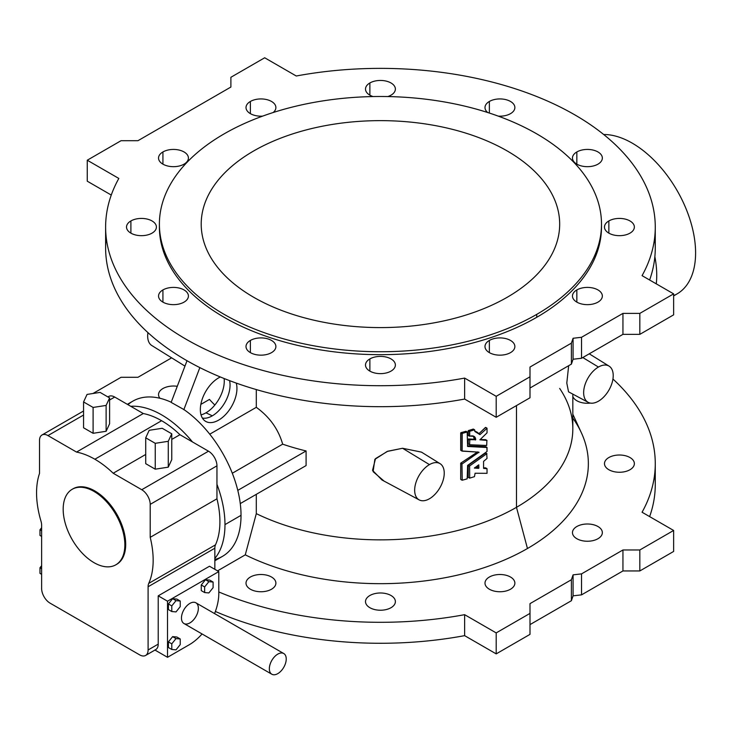 <?xml version="1.0" encoding="UTF-8"?>
<svg xmlns="http://www.w3.org/2000/svg" width="732" height="732" viewBox="0 0 732 732"><rect width="100%" height="100%" fill="white"/><g stroke="black" fill="none" stroke-linecap="round" stroke-linejoin="round"><path stroke-width="1.1" d="M559.678 388.436A192.379 111.072 180 0 1 566.339 400.203A192.379 111.072 180 0 1 516.481 507.322L516.481 405.583L516.481 507.322A192.379 111.072 0 0 0 572.827 428.787L572.827 394.118M568.544 391.83L566.797 383.083L568.663 365.689L566.797 383.083L568.544 391.83L588.171 402.335A20.908 12.069 -60 0 1 584.722 385.645A20.908 12.069 -60 0 1 598.437 367.043A20.908 12.069 120 0 0 585.627 400.047A20.908 12.069 120 0 0 611.238 385.261A20.908 12.069 120 0 0 598.437 367.043A20.908 12.069 -60 0 1 609.079 366.128A20.908 12.069 -60 0 1 608.887 390.156A20.908 12.069 -60 0 1 588.171 402.335M572.827 418.109A207.915 120.039 180 0 1 527.461 548.515A207.915 120.039 180 0 1 245.275 554.847L256.301 513.635L245.275 554.847L217.532 570.869L245.275 554.847A207.915 120.039 0 0 0 527.461 548.515L516.481 507.322L527.461 548.515A207.915 120.039 0 0 0 581.354 432.74L572.827 414.248M76.531 452.074A82.451 47.598 60 0 1 94.858 459.238L161.607 420.708A82.451 47.598 -120 0 0 143.28 413.534L76.531 452.074L47.964 435.586A11.95 6.899 -120 0 0 39.519 440.463L39.519 473.439A82.451 47.598 -120 0 0 40.992 521.193A11.95 6.899 60 0 1 41.633 525.292L41.633 588.51L41.633 525.292A11.95 6.899 -120 0 0 40.992 521.193A82.451 47.598 60 0 1 39.519 473.439L39.519 440.463A11.95 6.899 60 0 1 41.989 434.991A11.95 6.899 60 0 1 47.964 435.586L76.531 452.074L143.28 413.534L114.714 397.046L143.28 413.534A82.451 47.598 60 0 1 161.607 420.708L94.858 459.238A82.451 47.598 -120 0 0 76.531 452.074M105.618 227.039L105.618 248.02A274.829 158.67 -0 0 0 464.628 399.059L496.195 417.286L529.995 397.778L529.995 367.043L571.399 343.143L573.083 338.266L581.537 337.287L622.941 313.387L639.832 313.387L673.632 293.871L642.065 275.644A274.829 158.67 0 0 0 574.776 114.842A274.829 158.67 0 0 0 296.259 76L264.691 57.773L230.891 77.281L230.891 87.044L137.955 140.7L121.055 140.7L87.254 160.216L118.831 178.443A274.829 158.67 -0 0 0 186.111 339.236A274.829 158.67 -0 0 0 464.628 378.087L496.195 396.314L529.995 376.797L496.195 396.314L464.628 378.087A274.829 158.67 180 0 1 105.618 227.039A274.829 158.67 180 0 1 118.831 178.443L87.254 160.216L121.055 140.7L137.955 140.7L230.891 87.044L230.891 77.281L264.691 57.773L296.259 76A274.829 158.67 180 0 1 655.268 227.039A274.829 158.67 180 0 1 642.065 275.644L673.632 293.871L639.832 313.387L622.941 313.387L581.537 337.287L581.537 358.268L573.083 359.238L571.399 364.115L529.995 388.024L571.399 364.115L571.399 343.143L529.995 367.043L529.995 397.778L496.195 417.286L464.628 399.059A274.829 158.67 180 0 1 106.222 237.534M369.88 358.918A14.933 8.619 180 0 1 394.868 362.788A14.933 8.619 180 0 1 376.577 373.347A14.933 8.619 180 0 1 369.88 358.918A14.933 8.619 -0 0 0 365.506 365.012A14.933 8.619 -0 0 0 380.448 373.64A14.933 8.619 -0 0 0 395.381 365.012A14.933 8.619 -0 0 0 386.157 357.051A14.933 8.619 -0 0 0 369.88 358.918L369.88 371.115L369.88 358.918M576.843 151.954A14.933 8.619 180 0 1 601.832 155.825A14.933 8.619 180 0 1 583.541 166.384A14.933 8.619 180 0 1 576.843 151.954A14.933 8.619 -0 0 0 572.47 158.057A14.933 8.619 -0 0 0 587.412 166.676A14.933 8.619 -0 0 0 602.344 158.057A14.933 8.619 -0 0 0 593.121 150.087A14.933 8.619 -0 0 0 576.843 151.954L576.843 164.151L576.843 151.954M162.925 151.954A14.933 8.619 180 0 1 187.914 155.825A14.933 8.619 180 0 1 169.614 166.384A14.933 8.619 180 0 1 162.925 151.954A14.933 8.619 -0 0 0 158.542 158.057A14.933 8.619 -0 0 0 173.484 166.676A14.933 8.619 -0 0 0 188.417 158.057A14.933 8.619 -0 0 0 179.194 150.087A14.933 8.619 -0 0 0 162.925 151.954L162.925 164.151L162.925 151.954M489.369 101.455A14.933 8.619 180 0 1 514.038 104.713A14.933 8.619 180 0 1 498.245 116.123A14.933 8.619 -0 0 0 514.871 107.549A14.933 8.619 -0 0 0 505.647 99.589A14.933 8.619 -0 0 0 489.369 101.455A14.933 8.619 -0 0 0 484.996 107.549A14.933 8.619 -0 0 0 487.741 112.527A14.933 8.619 180 0 1 489.369 101.455L489.369 113.057L489.369 101.455M489.369 340.435A14.933 8.619 180 0 1 514.358 344.296A14.933 8.619 180 0 1 496.067 354.864A14.933 8.619 180 0 1 489.369 340.435A14.933 8.619 -0 0 0 484.996 346.529A14.933 8.619 -0 0 0 499.938 355.157A14.933 8.619 -0 0 0 514.871 346.529A14.933 8.619 -0 0 0 505.647 338.568A14.933 8.619 -0 0 0 489.369 340.435L489.369 352.632L489.369 340.435M130.9 220.945A14.933 8.619 180 0 1 155.889 224.806A14.933 8.619 180 0 1 137.598 235.375A14.933 8.619 180 0 1 130.9 220.945A14.933 8.619 -0 0 0 126.526 227.039A14.933 8.619 -0 0 0 141.468 235.667A14.933 8.619 -0 0 0 156.401 227.039A14.933 8.619 -0 0 0 147.178 219.078A14.933 8.619 -0 0 0 130.9 220.945L130.9 233.142L130.9 220.945M601.484 225.575A221.055 127.624 180 0 1 536.757 317.285A221.055 127.624 180 0 1 294.685 344.671A221.055 127.624 180 0 1 159.402 225.575M250.39 340.435A14.933 8.619 180 0 1 275.378 344.296A14.933 8.619 180 0 1 257.088 354.864A14.933 8.619 180 0 1 250.39 340.435A14.933 8.619 -0 0 0 246.016 346.529A14.933 8.619 -0 0 0 260.958 355.157A14.933 8.619 -0 0 0 275.891 346.529A14.933 8.619 -0 0 0 266.668 338.568A14.933 8.619 -0 0 0 250.39 340.435L250.39 352.632L250.39 340.435M608.859 220.945A14.933 8.619 180 0 1 633.848 224.806A14.933 8.619 180 0 1 615.557 235.375A14.933 8.619 180 0 1 608.859 220.945A14.933 8.619 -0 0 0 604.486 227.039A14.933 8.619 -0 0 0 619.428 235.667A14.933 8.619 -0 0 0 634.36 227.039A14.933 8.619 -0 0 0 625.137 219.078A14.933 8.619 -0 0 0 608.859 220.945L608.859 233.142L608.859 220.945M250.39 101.455A14.933 8.619 180 0 1 270.584 100.961A14.933 8.619 180 0 1 273.155 112.527A14.933 8.619 -0 0 0 275.891 107.549A14.933 8.619 -0 0 0 266.668 99.589A14.933 8.619 -0 0 0 250.39 101.455A14.933 8.619 -0 0 0 246.016 107.549A14.933 8.619 -0 0 0 262.642 116.123A14.933 8.619 180 0 1 247.498 111.301A14.933 8.619 180 0 1 250.39 101.455L250.39 113.652L250.39 101.455M369.88 82.972A14.933 8.619 180 0 1 392.325 83.841A14.933 8.619 180 0 1 387.841 96.56A14.933 8.619 -0 0 0 395.381 89.066A14.933 8.619 -0 0 0 386.157 81.106A14.933 8.619 -0 0 0 369.88 82.972A14.933 8.619 -0 0 0 365.506 89.066A14.933 8.619 -0 0 0 373.055 96.56A14.933 8.619 180 0 1 369.88 82.972L369.88 95.169L369.88 82.972M576.843 289.936A14.933 8.619 180 0 1 601.832 293.797A14.933 8.619 180 0 1 583.541 304.356A14.933 8.619 180 0 1 576.843 289.936A14.933 8.619 -0 0 0 572.47 296.03A14.933 8.619 -0 0 0 587.412 304.649A14.933 8.619 -0 0 0 602.344 296.03A14.933 8.619 -0 0 0 593.121 288.06A14.933 8.619 -0 0 0 576.843 289.936L576.843 302.124L576.843 289.936M162.925 289.936A14.933 8.619 180 0 1 187.914 293.797A14.933 8.619 180 0 1 169.614 304.356A14.933 8.619 180 0 1 162.925 289.936A14.933 8.619 -0 0 0 158.542 296.03A14.933 8.619 -0 0 0 173.484 304.649A14.933 8.619 -0 0 0 188.417 296.03A14.933 8.619 -0 0 0 179.194 288.06A14.933 8.619 -0 0 0 162.925 289.936L162.925 302.124L162.925 289.936M622.941 334.359L581.537 358.268L622.941 334.359L622.941 313.387L622.941 334.359L639.832 334.359L622.941 334.359M673.632 314.852L639.832 334.359L639.832 313.387L639.832 334.359L673.632 314.852L673.632 293.871L673.632 314.852M654.673 237.534A274.829 158.67 180 0 1 649.623 280.008A274.829 158.67 0 0 0 655.268 248.02L655.268 227.039M111.264 195.051L87.254 181.188L87.254 160.216L87.254 181.188L111.264 195.051M159.393 224.111L159.393 227.039A221.055 127.624 0 0 0 295.847 344.955A221.055 127.624 0 0 0 536.757 317.285L536.757 314.357A221.055 127.624 0 0 0 437.663 100.842A221.055 127.624 0 0 0 166.923 257.152A221.055 127.624 0 0 0 536.757 314.357A221.055 127.624 180 0 1 295.847 342.027A221.055 127.624 180 0 1 159.393 224.111A221.055 127.624 180 0 1 380.448 96.487A221.055 127.624 180 0 1 601.503 224.111A221.055 127.624 180 0 1 536.757 314.357L536.757 317.285A221.055 127.624 0 0 0 601.503 227.039L601.503 224.111M507.184 297.284A179.239 103.477 180 0 1 207.321 250.902A179.239 103.477 180 0 1 426.838 124.165A179.239 103.477 180 0 1 507.184 297.284A179.239 103.477 0 0 0 559.678 224.111A179.239 103.477 0 0 0 380.448 120.634A179.239 103.477 0 0 0 201.209 224.111A179.239 103.477 0 0 0 311.85 319.719A179.239 103.477 0 0 0 507.184 297.284M214.842 558.461L214.842 569.313L214.842 548.222L148.093 586.753L148.093 649.979L158.222 644.133L158.222 595.839L209.498 566.229L158.222 595.839L167.518 601.201L167.518 657.299L189.222 644.764A41.825 24.147 120 0 0 202.069 633.958A41.825 24.147 -60 0 1 189.222 644.764L167.518 657.299L167.518 601.201L218.795 571.591L167.518 601.201L158.222 595.839L158.222 644.133L148.093 649.979A11.95 6.899 60 0 1 145.613 655.451A11.95 6.899 60 0 1 139.638 654.856A11.95 6.899 -120 0 0 148.093 649.979L148.093 586.753A11.95 6.899 60 0 1 148.733 583.395A82.451 47.598 -120 0 0 150.206 537.343L150.206 504.366A11.95 6.899 -120 0 0 141.752 489.726L113.195 473.238A82.451 47.598 -120 0 0 94.858 459.238A82.451 47.598 60 0 1 113.195 473.238L141.752 489.726A11.95 6.899 60 0 1 150.206 504.366L150.206 537.343A82.451 47.598 60 0 1 148.733 583.395A11.95 6.899 -120 0 0 148.093 586.753L214.842 548.222A11.95 6.899 60 0 1 215.483 544.855L148.733 583.395L215.483 544.855A82.451 47.598 -120 0 0 216.956 498.803L150.206 537.343L216.956 498.803L216.956 465.827L216.956 498.803A82.451 47.598 60 0 1 215.483 544.855A11.95 6.899 -120 0 0 214.842 548.222L214.842 558.461A89.615 51.743 -120 0 0 224.98 524.606A89.615 51.743 -120 0 0 216.956 484.328A89.615 51.743 60 0 1 224.98 524.606A89.615 51.743 60 0 1 214.842 558.461M208.501 451.196A11.95 6.899 60 0 1 216.956 465.827L150.206 504.366L216.956 465.827A11.95 6.899 -120 0 0 208.501 451.196L141.752 489.726L208.501 451.196L192.479 441.945L208.501 451.196M108.016 396.991A11.95 6.899 60 0 1 114.714 397.046L109.608 399.992L114.714 397.046A11.95 6.899 -120 0 0 108.739 396.451L107.915 396.936M214.567 613.581A41.825 24.147 120 0 0 218.795 593.551L218.795 571.591L209.498 566.229L218.795 571.591L218.795 593.551A41.825 24.147 -60 0 1 214.567 613.581M201.263 590.614L201.263 584.978L205.491 579.726L209.709 580.101L205.491 579.726L201.263 584.978L201.263 590.614L204.64 592.563L208.867 592.938L213.094 587.686L213.094 582.05L208.867 581.675L204.64 586.927L204.64 592.563L201.263 590.614M168.406 647.527L168.406 641.891L172.624 636.639L176.851 637.014L172.624 636.639L168.406 641.891L168.406 647.527L171.782 649.476L176.009 649.851L180.237 644.599L180.237 638.963L176.009 638.588L171.782 643.84L171.782 649.476L168.406 647.527M189.917 622.905A11.95 6.899 -60 0 1 182.597 612.492A11.95 6.899 -60 0 1 197.228 604.046A11.95 6.899 -60 0 1 189.917 622.905M168.406 609.582L168.406 603.946L172.624 598.694L176.851 599.069L172.624 598.694L168.406 603.946L168.406 609.582L171.782 611.531L176.009 611.915L180.237 606.654L180.237 601.027L176.009 600.643L171.782 605.904L171.782 611.531L168.406 609.582M145.613 655.451L155.751 649.595A11.95 6.899 -120 0 0 158.222 644.133A11.95 6.899 60 0 1 154.845 649.979M50.078 603.15A11.95 6.899 60 0 1 41.633 588.51A11.95 6.899 -120 0 0 50.078 603.15L139.638 654.856L50.078 603.15M72.633 489.04A43.618 25.181 60 0 1 94.858 490.952A43.618 25.181 60 0 1 123.47 529.767A43.618 25.181 60 0 1 116.242 564.564M179.944 434.707L171.755 439.429L179.944 434.707A82.451 47.598 -120 0 0 161.607 420.708A82.451 47.598 60 0 1 179.944 434.707L192.479 441.945L179.944 434.707M145.714 454.462L113.195 473.238L145.714 454.462M155.248 469.175L145.714 463.676L145.714 437.818L149.2 430.297L162.22 428.284L171.755 433.792L168.269 441.305L155.248 443.317L145.714 437.818L145.714 463.676L155.248 469.175L155.248 443.317L155.248 469.175L168.269 467.162L155.248 469.175M171.755 459.641L168.269 467.162L168.269 441.305L168.269 467.162L171.755 459.641L171.755 433.792L171.755 459.641M83.567 415.026L47.964 435.586L83.567 415.026M93.101 433.298L83.567 427.79L83.567 401.941L87.053 394.42L100.083 392.407L109.608 397.915L106.122 405.427L93.101 407.44L93.101 433.298L106.122 431.285L93.101 433.298L93.101 407.44L83.567 401.941L83.567 427.79L93.101 433.298M109.608 423.764L106.122 431.285L106.122 405.427L106.122 431.285L109.608 423.764L109.608 397.915L109.608 423.764M115.821 564.82L116.672 564.335A43.618 25.181 -120 0 0 123.351 529.382A43.618 25.181 -120 0 0 94.858 490.952L94.016 491.437A43.618 25.181 60 0 1 122.509 529.867A43.618 25.181 60 0 1 115.821 564.82A43.618 25.181 60 0 1 72.212 539.64A43.618 25.181 60 0 1 72.212 489.278A43.618 25.181 60 0 1 94.016 491.437L94.858 490.952A43.618 25.181 -120 0 0 73.054 488.793L72.212 489.278M94.016 491.437A43.618 25.181 -120 0 0 67.307 529.437A43.618 25.181 -120 0 0 120.725 560.273A43.618 25.181 -120 0 0 94.016 491.437M154.964 650.053L167.518 657.299L154.964 650.053M277.785 673.632A11.95 6.899 120 0 0 285.105 654.774A11.95 6.899 120 0 0 270.474 663.229A11.95 6.899 120 0 0 277.785 673.632A11.95 6.899 -60 0 1 271.81 674.227A11.95 6.899 -60 0 1 271.81 660.429A11.95 6.899 -60 0 1 283.76 653.53A11.95 6.899 -60 0 1 285.59 663.11A11.95 6.899 -60 0 1 277.785 673.632M283.76 653.53L195.892 602.802A11.95 6.899 120 0 0 183.942 609.701A11.95 6.899 120 0 0 183.942 623.499L271.81 674.227M171.755 433.792L162.22 428.284L149.2 430.297L145.714 437.818L155.248 443.317L168.269 441.305L171.755 433.792M93.101 407.44L106.122 405.427L109.608 397.915L100.083 392.407L87.053 394.42L83.567 401.941L93.101 407.44M176.009 649.851L171.782 649.476L171.782 643.84L168.406 641.891L171.782 643.84L176.009 638.588L172.624 636.639L176.009 638.588L180.237 638.963L176.851 637.014L180.237 638.963L180.237 644.599L176.009 649.851M41.633 565.69L39.976 567.748L41.633 568.7L39.976 567.748L39.976 573.376L41.633 574.336L39.976 573.376L39.976 567.748L41.633 565.69M176.009 611.915L171.782 611.531L171.782 605.904L168.406 603.946L171.782 605.904L176.009 600.643L172.624 598.694L176.009 600.643L180.237 601.027L176.851 599.069L180.237 601.027L180.237 606.654L176.009 611.915M41.633 527.745L39.976 529.803L41.633 530.755L39.976 529.803L39.976 535.44L41.633 536.391L39.976 535.44L39.976 529.803L41.633 527.745M208.867 592.938L204.64 592.563L204.64 586.927L201.263 584.978L204.64 586.927L208.867 581.675L205.491 579.726L208.867 581.675L213.094 582.05L209.709 580.101L213.094 582.05L213.094 587.686L208.867 592.938M192.479 441.945A89.615 51.743 -120 0 0 130.744 406.297A89.615 51.743 60 0 1 192.479 441.945M673.632 295.893L677.036 293.925A89.615 51.743 -120 0 0 683.569 203.066A89.615 51.743 -120 0 0 603.69 134.505A89.615 51.743 60 0 1 684.905 206.04A89.615 51.743 60 0 1 673.632 295.609M474.858 467.501L477.447 467.556L477.63 465.561L477.447 467.556L474.858 467.501M478.82 464.866L478.719 468.288L474.391 468.068L478.545 468.343L477.273 467.611L478.719 468.288L477.63 467.272L478.893 468.004L478.783 464.847L474.455 468.123M487.036 458.433L486.698 453.785L469.596 465.973L469.706 478.115A192.379 111.072 0 0 0 474.464 476.651L475.086 473.247L487.036 473.32L487.036 468.754L483.568 468.361L483.568 461.389L487.036 458.433L483.568 461.389L483.568 468.361L487.036 468.754L487.036 473.32L475.086 473.247L474.464 476.651A192.379 111.072 180 0 1 469.706 478.115L469.596 465.973L486.698 453.785L487.036 458.433M474.409 468.087L478.783 464.847M487.036 432.859L487.036 428.293L479.972 434.625L474.867 431.477L474.464 429.821A192.379 111.072 180 0 1 469.706 431.285L469.715 436.199C473.421 435.256 475.425 436.418 475.727 439.685L469.807 439.685L469.596 444.745L486.698 445.477L486.881 440.408L479.899 439.813L487.036 432.859L479.899 439.813L486.881 440.408L486.698 445.477L469.596 444.745L469.807 439.685L475.727 439.685L474.052 436.373L469.432 436.043L469.706 431.285A192.379 111.072 0 0 0 474.464 429.821L474.867 431.477L477.356 432.319L479.972 434.625L487.036 428.293L487.036 432.859M485.755 446.703L487.036 447.508L487.036 451.498L486.881 447.353L467.611 446.474L467.172 432.017A192.379 111.072 180 0 1 462.24 433.381L461.956 450.958L478.938 452.184L461.956 464.051L462.24 480.21A192.379 111.072 0 0 0 467.172 478.847L467.611 465.406L487.036 451.498L467.611 465.406L467.172 478.847A192.379 111.072 180 0 1 462.24 480.21L461.956 464.051L478.938 452.184L462.13 451.122L460.693 450.226L461.983 451.04M440.097 463.685L421.431 452.102L402.563 448.268L429.446 464.61A20.908 12.069 120 0 0 416.645 497.614A20.908 12.069 120 0 0 442.256 482.827A20.908 12.069 120 0 0 429.446 464.61A20.908 12.069 -60 0 1 440.097 463.685A20.908 12.069 -60 0 1 439.905 487.722A20.908 12.069 -60 0 1 419.189 499.901A20.908 12.069 -60 0 1 415.739 483.212A20.908 12.069 -60 0 1 429.446 464.61L402.563 448.268L387.704 451.251L375.507 458.635L372.542 470.365L381.985 479.982L419.189 499.901M127.944 404.686A89.615 51.743 60 0 1 171.206 402.234A89.615 51.743 -120 0 0 132.858 401.145A89.615 51.743 -120 0 0 127.944 404.686M214.842 560.776L222.473 556.366A89.615 51.743 -120 0 0 241.029 515.337L224.98 524.606L241.029 515.337A89.615 51.743 -120 0 0 183.997 409.609L171.151 402.39L183.997 409.609A89.615 51.743 60 0 1 241.029 515.337A89.615 51.743 60 0 1 214.842 559.477M622.941 570.951L581.537 594.86L573.083 595.83L571.399 600.707L529.995 624.616L571.399 600.707L573.083 595.83L581.537 594.86L622.941 570.951L639.832 570.951L622.941 570.951L622.941 549.979L622.941 570.951M673.632 551.443L639.832 570.951L673.632 551.443L673.632 530.462L673.632 551.443M654.673 474.126A274.829 158.67 180 0 1 649.623 516.609A274.829 158.67 0 0 0 655.268 484.611L655.268 463.63A274.829 158.67 180 0 1 642.065 512.235L673.632 530.462L639.832 549.979L639.832 570.951L639.832 549.979L622.941 549.979L581.537 573.879L581.537 594.86L581.537 573.879L573.083 574.858L573.083 595.83L573.083 574.858L571.399 579.735L571.399 600.707L571.399 579.735L529.995 603.635L529.995 634.37L496.195 653.877L464.628 635.651A274.829 158.67 180 0 1 215.373 611.467A274.829 158.67 -0 0 0 464.628 635.651L496.195 653.877L529.995 634.37L529.995 613.389L496.195 632.906L496.195 653.877L496.195 632.906L464.628 614.679L464.628 635.651L464.628 614.679A274.829 158.67 180 0 1 218.795 591.95A274.829 158.67 -0 0 0 464.628 614.679L496.195 632.906L529.995 613.389L529.995 603.635L571.399 579.735L573.083 574.858L581.537 573.879L622.941 549.979L639.832 549.979L673.632 530.462L642.065 512.235A274.829 158.67 0 0 0 612.94 379.03A274.829 158.67 180 0 1 655.268 463.63M486.698 453.785L485.426 453.053L468.334 465.241L469.596 465.973L468.251 465.305L469.432 466.238L468.169 465.506L468.169 477.227L469.706 478.115M468.224 477.346L468.251 465.305L485.655 452.989M485.755 467.949L487.036 468.754M485.719 467.894L483.568 467.821L485.719 467.894M486.881 468.599L485.618 467.867M486.661 428.238L485.389 427.506L478.71 433.893L485.655 427.406M479.405 434.296L479.972 434.625L479.405 434.296M477.356 432.319L474.729 431.002M473.458 429.236L474.729 429.968M474.464 429.821L473.201 429.089A192.379 111.072 180 0 1 468.434 430.553L469.706 431.285L468.169 430.819L469.432 431.596L468.169 430.864L468.169 435.311L469.432 436.043L468.443 435.467M468.224 435.439L468.434 430.553A192.379 111.072 0 0 0 473.201 429.089L473.348 429.08M468.224 443.967L468.206 439.145L474.254 439.237L473.366 436.071L474.464 438.953L475.727 439.685L474.464 438.953L474.098 439.273L475.37 440.005L474.098 439.273L468.535 438.953L469.807 439.685L468.27 439.072L469.432 440.014L468.169 439.282L468.169 443.848L469.432 444.571L468.178 443.912L469.459 444.663M485.755 439.767L487.036 440.572M486.881 440.408L485.618 439.676L480.201 439.539L485.655 439.685M462.13 451.122L462.24 433.381A192.379 111.072 0 0 0 467.172 432.017L467.611 446.474L487.036 447.508M460.748 450.345L461.956 450.958M478.938 452.614L478.133 452.147L478.938 452.184M460.748 479.442L460.721 463.2L477.676 451.882L460.858 463.054L462.13 463.786L460.721 463.2L461.956 464.051L460.693 463.319L460.693 479.323L462.24 480.21M485.719 446.657L467.446 445.825L485.719 446.657M486.881 447.353L485.618 446.621M466.174 431.441L467.446 432.173M467.172 432.017L465.909 431.285A192.379 111.072 180 0 1 460.968 432.649L462.24 433.381L460.693 432.923L461.956 433.692L460.693 432.96L460.693 450.226L460.968 432.649A192.379 111.072 0 0 0 465.909 431.285L466.064 431.285M598.437 367.043L582.791 357.536L598.437 367.043M306.095 465.579L240.27 503.589L306.095 465.579L306.095 450.949L237.799 490.376L306.095 450.949A192.379 111.072 180 0 1 282.671 444.168L232.309 473.247L282.671 444.168C278.398 429.236 269.605 416.956 256.301 407.321L209.755 434.186L256.301 407.321L256.301 389.58L256.301 407.321C269.605 416.956 278.398 429.236 282.671 444.168A192.379 111.072 0 0 0 306.095 450.949L306.095 465.579M464.628 399.059L464.628 378.087L464.628 399.059M496.195 417.286L496.195 396.314L496.195 417.286M573.083 338.266L571.399 343.143L571.399 364.115L573.083 359.238L573.083 338.266L573.083 359.238L581.537 358.268L581.537 337.287L573.083 338.266M199.845 367.62L183.824 409.71L199.845 367.62M218.639 377.868A25.876 14.942 -60 0 1 220.332 376.98A25.876 14.942 120 0 0 218.639 377.868A25.876 14.942 120 0 0 201.959 399.937A25.876 14.942 120 0 0 204.933 420.9A25.876 14.942 120 0 0 227.405 412.491A25.876 14.942 120 0 0 236.253 383.092A25.876 14.942 -60 0 1 221.979 417.844A25.876 14.942 -60 0 1 200.422 411.448A25.876 14.942 -60 0 1 218.639 377.868M187.008 360.73L171.151 402.39L187.008 360.73M147.946 332.621A20.908 12.069 120 0 0 151.808 345.531L184.958 366.11M205.966 412.811A25.876 14.942 120 0 0 224.12 378.517A25.876 14.942 -60 0 1 205.966 412.811A25.876 14.942 -60 0 1 201.025 414.879A25.876 14.942 120 0 0 205.966 412.811L212.307 415.831A25.089 14.484 -60 0 1 202.371 418.045A25.089 14.484 120 0 0 212.307 415.831L205.966 412.811M214.842 405.034A192.379 111.072 180 0 1 209.462 399.416L200.843 404.403L209.462 399.416A192.379 111.072 0 0 0 214.842 405.034M256.301 513.635L256.301 494.329L256.301 513.635A192.379 111.072 0 0 0 516.481 507.322A192.379 111.072 180 0 1 256.301 513.635M92.964 393.505L121.055 377.291L137.955 377.291L171.645 357.838L137.955 377.291L121.055 377.291L92.964 393.505M383.843 480.897L373.1 471.646L374.866 459.348L387.201 451.443L402.563 448.268L421.495 452.138M460.858 450.39L462.038 451.095M271.517 589.223A14.933 8.619 180 0 1 246.528 585.353A14.933 8.619 180 0 1 264.819 574.794A14.933 8.619 180 0 1 271.517 589.223A14.933 8.619 0 0 0 275.891 583.12A14.933 8.619 0 0 0 260.958 574.501A14.933 8.619 0 0 0 246.016 583.12A14.933 8.619 0 0 0 255.239 591.09A14.933 8.619 0 0 0 271.517 589.223M391.007 607.706A14.933 8.619 180 0 1 366.018 603.836A14.933 8.619 180 0 1 384.309 593.277A14.933 8.619 180 0 1 391.007 607.706A14.933 8.619 0 0 0 395.381 601.603A14.933 8.619 0 0 0 380.448 592.984A14.933 8.619 0 0 0 365.506 601.603A14.933 8.619 0 0 0 374.729 609.573A14.933 8.619 0 0 0 391.007 607.706M510.497 589.223A14.933 8.619 180 0 1 485.508 585.353A14.933 8.619 180 0 1 503.799 574.794A14.933 8.619 180 0 1 510.497 589.223A14.933 8.619 0 0 0 514.871 583.12A14.933 8.619 0 0 0 499.938 574.501A14.933 8.619 0 0 0 484.996 583.12A14.933 8.619 0 0 0 494.219 591.09A14.933 8.619 0 0 0 510.497 589.223M597.971 538.715A14.933 8.619 180 0 1 572.982 534.854A14.933 8.619 180 0 1 591.273 524.295A14.933 8.619 180 0 1 597.971 538.715A14.933 8.619 0 0 0 602.344 532.622A14.933 8.619 0 0 0 587.412 523.993A14.933 8.619 0 0 0 572.47 532.622A14.933 8.619 0 0 0 581.693 540.591A14.933 8.619 0 0 0 597.971 538.715M629.987 469.734A14.933 8.619 180 0 1 604.998 465.863A14.933 8.619 180 0 1 623.289 455.304A14.933 8.619 180 0 1 629.987 469.734A14.933 8.619 0 0 0 634.36 463.63A14.933 8.619 0 0 0 619.428 455.011A14.933 8.619 0 0 0 604.486 463.63A14.933 8.619 0 0 0 613.709 471.6A14.933 8.619 0 0 0 629.987 469.734M590.413 403.094A14.933 8.619 180 0 1 572.827 396.506A14.933 8.619 0 0 0 590.413 403.094M159.924 398.263A14.933 8.619 180 0 1 162.028 389.113A14.933 8.619 180 0 1 177.272 386.304A14.933 8.619 0 0 0 158.542 394.649A14.933 8.619 0 0 0 159.924 398.263M654.866 256.63A89.615 51.743 60 0 1 656.275 283.851A89.615 51.743 -120 0 0 654.866 256.63M229.574 380.64A25.089 14.484 -60 0 1 212.307 415.831A25.089 14.484 120 0 0 229.574 380.64M83.567 410.991L41.989 434.991M132.858 401.145L127.331 404.329M486.963 453.739L485.7 453.007M469.514 478.097L468.242 477.365M486.963 468.617L485.7 467.885M486.963 428.156L485.7 427.424M474.647 429.83L473.384 429.098M469.514 436.19L468.242 435.458M469.514 444.717L468.242 443.985M486.963 440.435L485.7 439.703M462.038 480.192L460.776 479.46M486.963 447.371L485.7 446.639M467.364 432.036L466.101 431.304M609.079 366.128L589.251 353.812"/></g></svg>
